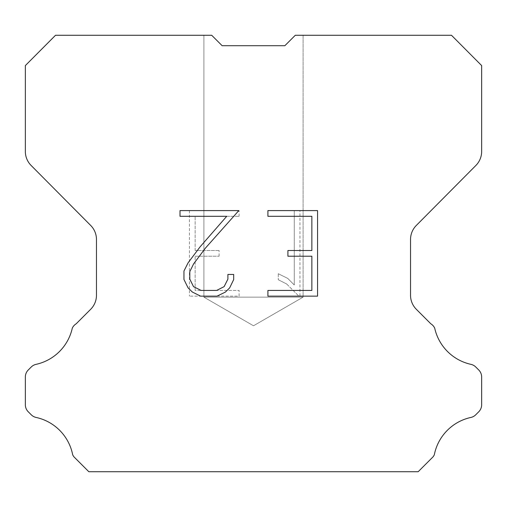 <?xml version="1.0" encoding="UTF-8"?>
<svg xmlns="http://www.w3.org/2000/svg" width="507" height="507" viewBox="0 0 507 507"><rect width="100%" height="100%" fill="white"/><g stroke="black" fill="none" stroke-linecap="round" stroke-linejoin="round"><path stroke-width="0.38" stroke-dasharray="2.54 1.9" d="M303.097 297.146L203.903 297.146L203.903 35.268L211.704 35.268L222.142 45.706L211.704 35.268L222.142 45.706L211.704 35.268L222.142 45.706L211.704 35.268L222.142 45.706L211.704 35.268L222.142 45.706L211.704 35.268L222.142 45.706L211.704 35.268L222.142 45.706L211.704 35.268L222.142 45.706L211.704 35.268L222.142 45.706L211.704 35.268L222.142 45.706L211.704 35.268L222.142 45.706L211.704 35.268L222.142 45.706L211.704 35.268L222.142 45.706L211.704 35.268L222.142 45.706L211.704 35.268L222.142 45.706L211.704 35.268L222.142 45.706L211.704 35.268L222.142 45.706L211.704 35.268L222.142 45.706L211.704 35.268L222.142 45.706L211.704 35.268L222.142 45.706L211.704 35.268L222.142 45.706L211.704 35.268L222.142 45.706L211.704 35.268L222.142 45.706L211.704 35.268L222.142 45.706L211.704 35.268L222.142 45.706L211.704 35.268L222.142 45.706L211.704 35.268L222.142 45.706L211.704 35.268L222.142 45.706L211.704 35.268L222.142 45.706L211.704 35.268L55.523 35.268L25.35 65.58L25.35 151.473A19.836 19.836 0 0 0 31.111 165.453L90.702 225.463A19.836 19.836 0 0 1 96.463 239.437L96.463 295.289A19.836 19.836 0 0 1 90.652 309.314L76.164 323.808A9.918 9.918 0 0 0 72.292 328.156A47.614 47.614 0 0 1 36.098 364.343A9.918 9.918 0 0 0 31.231 367.011L28.253 369.99A9.918 9.918 0 0 0 25.35 376.999L25.35 404.763A9.918 9.918 0 0 0 28.253 411.779L31.51 415.03A9.918 9.918 0 0 0 36.339 417.495A47.614 47.614 0 0 1 72.672 454.728A9.557 9.557 0 0 0 74.041 456.94L88.833 471.732L418.167 471.732L432.959 456.94A9.557 9.557 0 0 0 434.328 454.728A47.614 47.614 0 0 1 470.661 417.495A9.918 9.918 0 0 0 475.49 415.03L478.747 411.779A9.918 9.918 0 0 0 481.65 404.763L481.65 376.999A9.918 9.918 0 0 0 478.747 369.99L475.769 367.011A9.918 9.918 0 0 0 470.902 364.343A47.614 47.614 0 0 1 434.708 328.156A9.918 9.918 0 0 0 430.836 323.808L416.348 309.314A19.836 19.836 0 0 1 410.537 295.289L410.537 239.437A19.836 19.836 0 0 1 416.298 225.463L475.889 165.453A19.836 19.836 0 0 0 481.65 151.473L481.65 65.58L451.477 35.268L295.296 35.268L303.097 35.268L303.097 297.146L253.5 325.779L203.903 297.146L203.903 35.268L211.704 35.268L203.903 35.268L211.704 35.268L203.903 35.268L211.704 35.268L203.903 35.268L211.704 35.268L203.903 35.268L211.704 35.268L203.903 35.268L211.704 35.268L203.903 35.268L211.704 35.268L203.903 35.268L211.704 35.268L203.903 35.268L211.704 35.268L203.903 35.268L211.704 35.268L203.903 35.268L211.704 35.268L203.903 35.268L211.704 35.268L203.903 35.268L211.704 35.268L203.903 35.268L211.704 35.268L203.903 35.268L211.704 35.268L203.903 35.268L211.704 35.268L203.903 35.268L211.704 35.268L203.903 35.268L211.704 35.268L203.903 35.268L211.704 35.268L203.903 35.268L211.704 35.268L203.903 35.268L211.704 35.268L203.903 35.268L211.704 35.268L203.903 35.268L211.704 35.268L203.903 35.268L211.704 35.268L203.903 35.268L211.704 35.268L203.903 35.268L211.704 35.268L203.903 35.268L211.704 35.268L203.903 35.268L211.704 35.268L203.903 35.268L203.903 297.146L203.903 35.268L203.903 297.146L203.903 35.268L203.903 297.146L203.903 35.268L203.903 297.146L203.903 35.268L203.903 297.146L203.903 35.268L203.903 297.146L203.903 35.268L203.903 297.146L203.903 35.268L203.903 297.146L203.903 35.268L203.903 297.146L203.903 35.268L203.903 297.146L203.903 35.268L203.903 297.146L203.903 35.268L203.903 297.146L203.903 35.268L203.903 297.146L203.903 35.268L203.903 297.146L303.097 297.146L203.903 297.146L303.097 297.146L253.5 325.779L203.903 297.146L303.097 297.146L203.903 297.146L303.097 297.146L253.5 325.779L203.903 297.146L303.097 297.146L203.903 297.146L303.097 297.146L253.5 325.779L203.903 297.146L303.097 297.146L203.903 297.146L303.097 297.146L253.5 325.779L203.903 297.146L303.097 297.146L203.903 297.146L303.097 297.146L253.5 325.779L203.903 297.146L303.097 297.146L203.903 297.146L303.097 297.146L253.5 325.779L203.903 297.146L303.097 297.146L203.903 297.146L303.097 297.146L253.5 325.779L203.903 297.146L303.097 297.146L203.903 297.146L303.097 297.146L253.5 325.779L203.903 297.146L303.097 297.146L203.903 297.146L303.097 297.146L253.5 325.779L203.903 297.146L303.097 297.146L203.903 297.146L303.097 297.146L253.5 325.779L203.903 297.146L303.097 297.146L203.903 297.146L303.097 297.146L253.5 325.779L203.903 297.146L303.097 297.146L203.903 297.146L303.097 297.146L253.5 325.779L203.903 297.146L303.097 297.146L203.903 297.146L303.097 297.146L253.5 325.779L203.903 297.146L303.097 297.146L203.903 297.146L303.097 297.146L253.5 325.779L203.903 297.146L303.097 297.146L203.903 297.146L253.5 325.779L203.903 297.146L303.097 297.146L253.5 325.779L203.903 297.146L303.097 297.146L253.5 325.779L203.903 297.146L303.097 297.146L253.5 325.779L203.903 297.146L303.097 297.146L253.5 325.779L203.903 297.146L303.097 297.146L253.5 325.779L203.903 297.146L303.097 297.146L253.5 325.779L203.903 297.146L303.097 297.146L253.5 325.779L203.903 297.146L303.097 297.146L253.5 325.779L203.903 297.146L303.097 297.146L253.5 325.779L203.903 297.146L303.097 297.146L253.5 325.779L203.903 297.146L303.097 297.146L253.5 325.779L203.903 297.146L303.097 297.146L253.5 325.779L203.903 297.146L303.097 297.146L253.5 325.779L303.097 297.146L303.097 35.268L303.097 297.146M303.097 35.268L295.296 35.268L284.858 45.706L295.296 35.268L303.097 35.268L295.296 35.268L303.097 35.268L295.296 35.268L303.097 35.268L295.296 35.268L303.097 35.268L295.296 35.268L303.097 35.268L295.296 35.268L303.097 35.268L295.296 35.268L303.097 35.268L295.296 35.268L303.097 35.268L295.296 35.268L303.097 35.268L295.296 35.268L303.097 35.268L295.296 35.268L303.097 35.268L295.296 35.268L303.097 35.268L295.296 35.268L303.097 35.268L295.296 35.268L303.097 35.268L295.296 35.268L303.097 35.268L295.296 35.268L303.097 35.268L295.296 35.268L303.097 35.268L295.296 35.268L303.097 35.268L295.296 35.268L303.097 35.268L295.296 35.268L303.097 35.268L295.296 35.268L303.097 35.268L295.296 35.268L303.097 35.268L295.296 35.268L303.097 35.268L295.296 35.268L303.097 35.268L295.296 35.268L303.097 35.268L295.296 35.268L303.097 35.268L295.296 35.268L303.097 35.268L295.296 35.268L303.097 35.268L295.296 35.268L284.858 45.706L295.296 35.268L284.858 45.706L295.296 35.268L284.858 45.706L295.296 35.268L284.858 45.706L295.296 35.268L284.858 45.706L295.296 35.268L284.858 45.706L295.296 35.268L284.858 45.706L295.296 35.268L284.858 45.706L295.296 35.268L284.858 45.706L295.296 35.268L284.858 45.706L295.296 35.268L284.858 45.706L295.296 35.268L284.858 45.706L295.296 35.268L284.858 45.706L295.296 35.268L284.858 45.706L295.296 35.268L284.858 45.706L295.296 35.268L284.858 45.706L295.296 35.268L284.858 45.706L295.296 35.268L284.858 45.706L295.296 35.268L284.858 45.706L295.296 35.268L284.858 45.706L295.296 35.268L284.858 45.706L295.296 35.268L284.858 45.706L295.296 35.268L284.858 45.706L295.296 35.268L284.858 45.706L295.296 35.268L284.858 45.706L295.296 35.268L284.858 45.706L295.296 35.268L284.858 45.706L295.296 35.268L284.858 45.706L295.296 35.268L284.858 45.706L222.142 45.706L211.704 35.268L203.903 35.268M311.856 256.219L311.856 290.441L267.911 290.441L267.911 296.145L317.559 296.145L317.559 210.595L267.911 210.595L267.911 216.299L311.856 216.299L311.856 250.515L287.906 250.515L287.906 256.219L311.856 256.219M233.689 279.579L233.689 274.452L227.897 274.452L227.897 279.135L224.113 286.645L216.59 290.441L201.108 290.441L193.535 286.658L189.802 279.135L189.802 271.625L193.649 263.817L205.512 248.012L238.816 210.595L180.004 210.595L180.004 216.299L226.73 216.299L200.164 246.751L188.078 262.841L183.959 271.023L183.959 279.49L188.078 287.843L192.311 292.019L200.607 296.145L217.04 296.145L225.393 292.083L229.627 287.932L233.689 279.579M195.144 290.441L195.144 256.219L195.144 290.441L239.089 290.441L195.144 290.441M195.144 256.219L219.094 256.219L195.144 256.219M219.094 256.219L219.094 250.515L219.094 256.219M219.094 250.515L195.144 250.515L219.094 250.515M195.144 250.515L195.144 216.299L195.144 250.515M195.144 216.299L239.089 216.299L195.144 216.299M239.089 216.299L239.089 210.595L239.089 216.299M239.089 296.145L239.089 290.441L239.089 296.145L189.441 296.145L239.089 296.145M189.441 210.595L189.441 296.145L189.441 210.595L239.089 210.595L189.441 210.595M278.28 273.729L278.28 279.737L278.28 273.729L287.748 278.4L278.28 273.729M278.28 279.737L286.632 283.964L278.28 279.737M286.632 283.964L298.762 296.031L286.632 283.964M298.762 296.031L299.967 296.031L298.762 296.031M299.967 296.031L299.967 210.487L299.967 296.031M294.263 284.972L287.748 278.4L294.263 284.972L294.263 210.487L294.263 284.972M299.967 210.487L294.263 210.487L299.967 210.487M284.858 45.706L222.142 45.706"/><path stroke-width="0.76" d="M222.142 45.706L284.858 45.706L222.142 45.706L284.858 45.706L222.142 45.706L284.858 45.706L222.142 45.706L284.858 45.706L222.142 45.706L284.858 45.706L222.142 45.706L284.858 45.706L222.142 45.706L284.858 45.706L222.142 45.706L284.858 45.706L222.142 45.706L284.858 45.706L222.142 45.706L284.858 45.706L222.142 45.706L284.858 45.706L222.142 45.706L284.858 45.706L222.142 45.706L284.858 45.706L222.142 45.706L284.858 45.706L222.142 45.706L284.858 45.706L222.142 45.706L211.704 35.268L55.523 35.268L25.35 65.58L25.35 151.473A19.836 19.836 0 0 0 31.111 165.453L90.702 225.463A19.836 19.836 0 0 1 96.463 239.437L96.463 295.289A19.836 19.836 0 0 1 90.652 309.314L76.164 323.808A9.918 9.918 0 0 0 72.292 328.156A47.614 47.614 0 0 1 36.098 364.343A9.918 9.918 0 0 0 31.231 367.011L28.253 369.99A9.918 9.918 0 0 0 25.35 376.999L25.35 404.763A9.918 9.918 0 0 0 28.253 411.779L31.51 415.03A9.918 9.918 0 0 0 36.339 417.495A47.614 47.614 0 0 1 72.672 454.728A9.557 9.557 0 0 0 74.041 456.94L88.833 471.732L418.167 471.732L432.959 456.94A9.557 9.557 0 0 0 434.328 454.728A47.614 47.614 0 0 1 470.661 417.495A9.918 9.918 0 0 0 475.49 415.03L478.747 411.779A9.918 9.918 0 0 0 481.65 404.763L481.65 376.999A9.918 9.918 0 0 0 478.747 369.99L475.769 367.011A9.918 9.918 0 0 0 470.902 364.343A47.614 47.614 0 0 1 434.708 328.156A9.918 9.918 0 0 0 430.836 323.808L416.348 309.314A19.836 19.836 0 0 1 410.537 295.289L410.537 239.437A19.836 19.836 0 0 1 416.298 225.463L475.889 165.453A19.836 19.836 0 0 0 481.65 151.473L481.65 65.58L451.477 35.268L295.296 35.268L284.858 45.706M311.856 290.441L311.856 256.219L287.906 256.219L287.906 250.515L311.856 250.515L311.856 216.299L267.911 216.299L267.911 210.595L317.559 210.595L317.559 296.145L267.911 296.145L267.911 290.441L311.856 290.441M233.689 274.452L233.689 279.579L229.627 287.932L225.393 292.083L217.04 296.145L200.607 296.145L192.311 292.019L188.078 287.843L183.959 279.49L183.959 271.023L188.078 262.841L200.164 246.751L226.73 216.299L180.004 216.299L180.004 210.595L238.816 210.595L205.512 248.012L193.649 263.817L189.802 271.625L189.802 279.135L193.535 286.658L201.108 290.441L216.59 290.441L224.113 286.645L227.897 279.135L227.897 274.452L233.689 274.452"/></g></svg>
